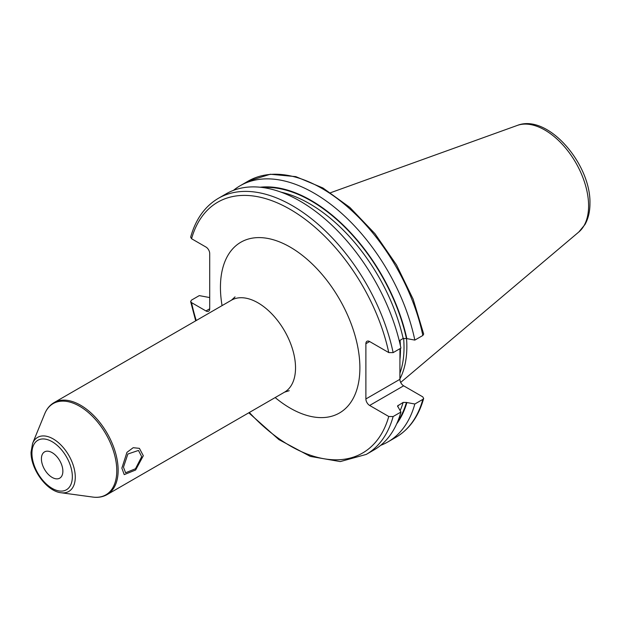 <?xml version="1.0" encoding="UTF-8"?>
<svg xmlns="http://www.w3.org/2000/svg" width="621" height="621" viewBox="0 0 621 621"><rect width="100%" height="100%" fill="white"/><g stroke="black" fill="none" stroke-linecap="round" stroke-linejoin="round"><path stroke-width="0.93" d="M399.893 378.926A105.741 61.052 60 0 0 406.848 346.572A105.741 61.052 -120 0 0 406.545 338.6M403.611 338.298A104.895 60.563 -120 0 1 404.023 347.519A104.895 60.563 60 0 1 399.893 373.314M399.963 348.684L399.893 379.322A5.31 3.066 -120 0 0 403.642 385.82L422.761 396.858L423.669 398.441L422.847 399.381L414.836 404.007L406.437 402.455L403.153 402.416L397.549 405.979L400.933 412.033L393.132 416.536L388.762 416.489L369.642 405.451A5.31 3.066 60 0 1 365.885 398.954L399.893 379.322M399.893 340.386L399.908 343.506M393.132 352.627A147.868 85.372 -120 0 0 218.375 198.316L226.168 193.814A147.868 85.372 -120 0 1 400.933 348.125L393.132 352.627L388.762 352.581L369.642 341.542A5.31 3.066 60 0 0 366.988 341.278A5.31 3.066 60 0 0 365.885 343.708L365.885 398.954M196.236 320.529A144.833 83.618 60 0 1 191.563 302.637L205.955 310.95L209.712 308.784L209.712 253.539A5.31 3.066 60 0 0 205.955 247.042L191.563 238.728L190.655 237.144C195.669 219.229 204.914 206.288 218.375 198.316M209.712 308.784A5.31 3.066 60 0 1 208.609 311.214A5.31 3.066 60 0 1 205.955 310.95M191.563 302.637L190.639 301.55L191.478 300.114L199.279 295.612L209.712 297.568M399.241 340.758L403.153 338.499L406.437 338.538L414.836 340.098L422.847 335.472L423.685 334.036L413.136 299.159L396.509 264.942L374.944 233.667L349.856 207.43L322.912 187.977L295.821 176.628L270.298 174.245L248.09 181.161L240.071 185.788A147.868 85.372 -120 0 0 233.449 190.368M414.836 340.098A147.868 85.372 -120 0 0 240.071 185.788M406.856 338.779A140.889 81.343 -120 0 0 260.114 187.231M406.856 402.695A140.889 81.343 60 0 1 396.71 423.817M380.657 445.342A147.868 85.372 -120 0 0 387.939 441.896A147.868 85.372 -120 0 0 414.836 404.007M393.132 416.536A147.868 85.372 60 0 1 366.235 454.425L374.036 449.922A147.868 85.372 -120 0 0 400.933 412.033M123.47 467.194L127.864 454.021L138.475 450.442L141.704 456.668L135.479 468.762L125.582 472.775L123.47 467.194M41.413 458.834A15.168 8.756 -120 0 0 48.034 474.102A15.168 8.756 -120 0 0 59.725 478.162A15.168 8.756 -120 0 0 62.868 471.223A15.168 8.756 -120 0 0 56.247 455.954A15.168 8.756 -120 0 0 44.557 451.886A15.168 8.756 -120 0 0 41.413 458.834M143.319 455.736L135.626 470.004L124.231 474.623L121.863 468.125L126.948 452.352L133.189 447.702L139.399 448.346L143.319 455.736M517.285 125.434A61.852 35.715 -120 0 1 563.658 145.811A61.852 35.715 -120 0 1 588.599 205.807A61.852 35.715 60 0 1 578.811 231.998L584.966 224.546C588.312 218.545 589.973 211.513 589.95 203.455C591.021 164.13 547.761 113.263 517.285 125.434L330.628 192.704M399.908 359.87A104.895 60.563 60 0 0 400.483 349.561A104.895 60.563 -120 0 0 400.475 348.389M400.405 345.703A104.895 60.563 -120 0 0 400.064 340.285M365.885 343.708L369.642 341.542M388.762 352.581A144.833 83.618 -120 0 0 290.162 209.355A144.833 83.618 -120 0 0 191.563 238.728M388.762 416.489A144.833 83.618 60 0 1 249.331 412.484M275.165 397.572A98.599 56.93 -120 0 0 359.885 367.865A98.599 56.93 -120 0 0 290.162 247.096A98.599 56.93 -120 0 0 220.439 287.352A98.599 56.93 -120 0 0 222.07 305.61M369.642 405.451L403.642 385.82M422.847 335.472A147.868 85.372 -120 0 0 248.09 181.161M406.437 338.538A140.315 81.009 -120 0 0 262.706 187.534M406.437 402.455A140.315 81.009 60 0 1 397.743 421.426M403.153 338.499A138.041 79.698 -120 0 0 281.072 192.161M398.17 405.296A138.041 79.698 60 0 1 397.712 406.747M403.153 402.416A138.041 79.698 60 0 1 400.196 410.551M422.847 399.381A147.868 85.372 60 0 1 395.95 437.269C409.41 429.297 418.655 416.357 423.669 398.441M289.215 390.687L284.527 392.169A53.096 30.654 -120 0 0 295.526 367.865A53.096 30.654 -120 0 0 272.347 314.428A53.096 30.654 -120 0 0 231.431 300.207L235.056 296.885M54.058 402.618A53.096 30.654 60 0 1 94.974 416.838A53.096 30.654 60 0 1 118.145 470.268A53.096 30.654 60 0 1 107.154 494.572C102.915 496.963 98.141 497.801 92.824 497.072A52.684 30.421 60 0 0 116.787 470.726A52.684 30.421 60 0 0 86.288 410.807A52.684 30.421 60 0 0 44.728 413.772C46.761 408.804 49.866 405.086 54.058 402.618L231.431 300.207M72.347 476.687A28.574 16.495 60 0 1 52.141 488.354A28.574 16.495 60 0 1 31.935 453.361A28.574 16.495 60 0 1 52.141 441.702A28.574 16.495 60 0 1 72.347 476.687M61.083 492.748C46.637 491.289 30.639 469.034 31.05 452.127L32.602 443.417A31.197 18.009 60 0 1 57.217 441.671A31.197 18.009 60 0 1 75.273 477.145A31.197 18.009 60 0 1 61.083 492.748L92.824 497.072M578.811 231.998L400.677 382.427M248.78 412.802L278.922 439.621L310.298 456.404L340.292 461.582L366.235 454.425M195.693 320.84L190.639 301.55M395.95 437.269L387.939 441.896M284.527 392.169L107.154 494.572M32.602 443.417L44.728 413.772"/></g></svg>
